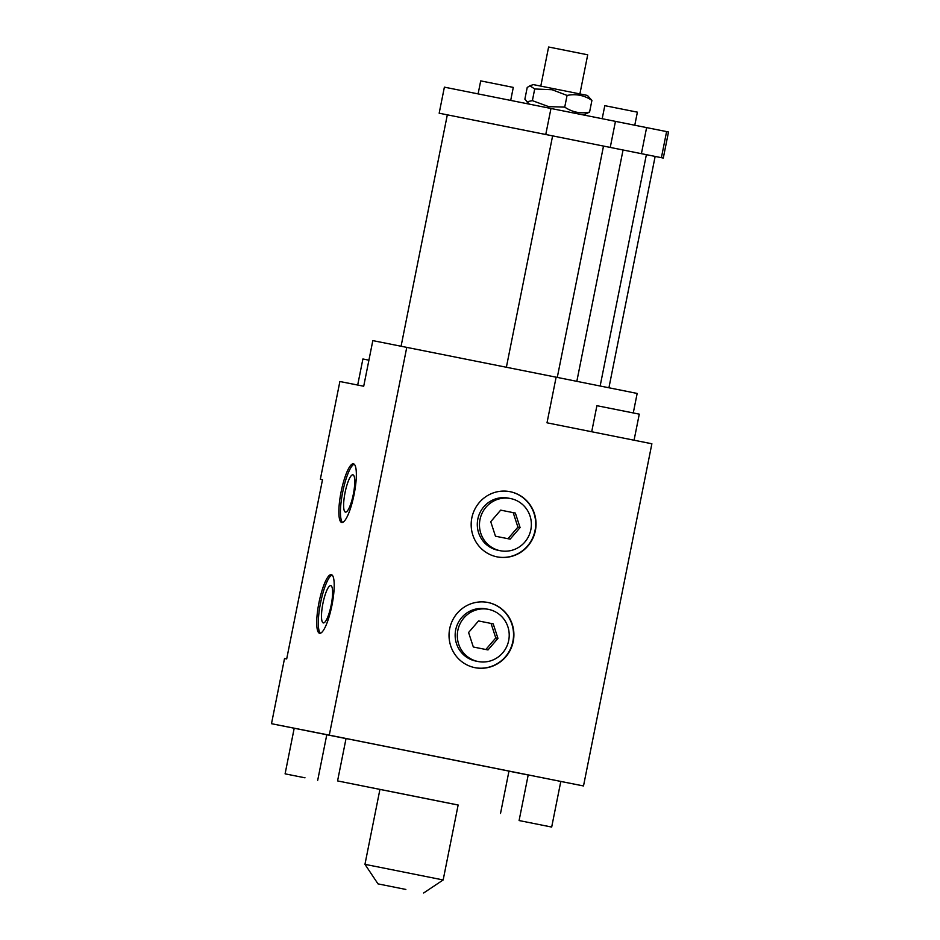<?xml version="1.0" encoding="UTF-8"?>
<svg xmlns="http://www.w3.org/2000/svg" width="940" height="940" viewBox="0 0 940 940"><rect width="100%" height="100%" fill="white"/><g stroke="black" fill="none" stroke-linecap="round" stroke-linejoin="round"><path stroke-width="1.41" d="M486.309 608.944A26.59 25.921 101.2 0 0 486.274 608.932A26.59 25.921 101.2 0 0 455.677 629.953A26.59 25.921 101.2 0 0 475.899 661.079A26.59 25.921 101.2 0 0 475.934 661.09A26.59 25.921 101.2 0 0 475.981 661.102M478.061 661.513A26.59 25.921 101.2 0 0 478.108 661.525A26.59 25.921 101.2 0 0 508.693 640.504A26.59 25.921 101.2 0 0 488.483 609.367A26.59 25.921 101.2 0 0 488.436 609.355A26.59 25.921 101.2 0 0 457.839 630.376A26.59 25.921 101.2 0 0 478.061 661.513M468.59 632.502L473.325 647.002L488.001 649.939L497.953 638.377L493.218 623.866L478.531 620.941L468.59 632.502M474.829 667.647A33.229 32.407 101.2 0 0 512.899 641.303A33.229 32.407 101.2 0 0 487.743 602.446M493.218 623.866L478.531 620.941M497.953 638.377L495.78 637.943L491.044 623.443M485.839 649.505L495.78 637.943M474.959 667.67A33.229 32.407 101.2 0 0 475.005 667.682A33.229 32.407 101.2 0 0 513.252 641.409A33.229 32.407 101.2 0 0 487.978 602.493A33.229 32.407 101.2 0 0 487.919 602.481A33.229 32.407 101.2 0 0 449.684 628.754A33.229 32.407 101.2 0 0 474.959 667.67M320.34 479.282L322.502 479.706L320.34 479.282L339.88 381.511L363.71 386.234L372.828 340.609L556.128 377.187L547.01 422.812L651.878 443.774L583.505 785.957L560.792 781.457M406.773 347.33L329.282 735.139L583.505 785.957M497.096 556.868A33.229 32.407 101.2 0 0 497.154 556.88A33.229 32.407 101.2 0 0 535.389 530.606A33.229 32.407 101.2 0 0 510.115 491.69A33.229 32.407 101.2 0 0 510.068 491.679A33.229 32.407 101.2 0 0 471.821 517.952A33.229 32.407 101.2 0 0 497.096 556.868M556.128 377.187L637.167 393.437L633.266 412.954M346.026 738.593L271.495 723.694L284.526 658.517L286.688 658.94L322.502 479.706M271.495 723.694L329.282 735.139M319.6 633.278A29.916 6.627 -78.7 0 0 331.961 605.243A29.916 6.627 -78.7 0 0 331.327 574.622L331.327 574.622A29.916 6.627 -78.7 0 0 318.965 602.658A29.916 6.627 -78.7 0 0 319.6 633.278L319.6 633.278M341.737 522.476A29.916 6.627 -78.7 0 0 354.098 494.44A29.916 6.627 -78.7 0 0 353.464 463.82L353.464 463.82A29.916 6.627 -78.7 0 0 341.103 491.855A29.916 6.627 -78.7 0 0 341.737 522.476L341.737 522.476M528.198 775.007L508.963 771.164M500.515 813.476L508.975 771.106L354.098 740.144L346.038 738.546L337.566 780.917L458.144 805.039M551.686 827.059L560.804 781.434L548.114 778.896L528.21 774.924L519.091 820.55L551.686 827.059L519.091 820.55M496.966 556.844A33.229 32.407 101.2 0 0 535.036 530.501A33.229 32.407 101.2 0 0 509.88 491.644M634.065 440.214L639.27 414.152L634.653 413.224L596.912 405.692L591.707 431.742M506.378 367.246L552.614 135.877L439.168 113.211L545.764 134.49L663.288 158.061L646.379 154.665L600.143 386.011M552.614 135.877L646.379 154.665M332.079 574.998A29.916 6.627 -78.7 0 0 320.552 602.963A29.916 6.627 -78.7 0 0 320.434 633.219M354.215 464.196A29.916 6.627 -78.7 0 0 342.689 492.161A29.916 6.627 -78.7 0 0 342.571 522.417M379.924 789.4L337.566 780.917M304.995 777.815L285.09 773.843L304.995 777.815M508.458 498.141A26.59 25.921 101.2 0 0 508.411 498.13A26.59 25.921 101.2 0 0 477.814 519.15A26.59 25.921 101.2 0 0 498.036 550.276A26.59 25.921 101.2 0 0 498.082 550.288A26.59 25.921 101.2 0 0 498.118 550.299M368.915 360.185L362.899 358.986L357.694 385.036M321.797 620.236A19.023 4.218 -78.7 0 0 323.325 622.914A19.023 4.218 -78.7 0 0 330.128 609.672A19.023 4.218 -78.7 0 0 332.302 588.287A19.023 4.218 -78.7 0 0 330.774 585.62A19.023 4.218 -78.7 0 0 323.971 598.851A19.023 4.218 -78.7 0 0 321.797 620.236M354.439 477.485A19.023 4.218 -78.7 0 0 352.923 474.818A19.023 4.218 -78.7 0 0 346.108 488.048A19.023 4.218 -78.7 0 0 343.934 509.433A19.023 4.218 -78.7 0 0 345.462 512.112A19.023 4.218 -78.7 0 0 352.277 498.87A19.023 4.218 -78.7 0 0 354.439 477.485M379.936 789.377L458.144 805.004L443.163 879.957L364.955 864.33L379.936 789.377M500.197 550.711A26.59 25.921 101.2 0 0 500.245 550.722A26.59 25.921 101.2 0 0 530.841 529.702A26.59 25.921 101.2 0 0 510.62 498.564A26.59 25.921 101.2 0 0 510.573 498.553A26.59 25.921 101.2 0 0 479.988 519.573A26.59 25.921 101.2 0 0 500.197 550.711M661.396 157.673L666.601 131.6L668.505 131.988L663.288 158.061M439.168 113.211L444.385 87.15L666.601 131.6M490.739 521.7L495.462 536.211L510.15 539.137L520.09 527.575L515.355 513.064L500.679 510.138L490.739 521.7M405.857 889.44L377.998 883.882L405.857 889.44M515.355 513.064L500.679 510.138M520.09 527.575L517.917 527.14L513.193 512.641M507.976 538.702L517.917 527.14M510.702 100.369L513.287 87.408L500.609 84.859L480.704 80.887L478.108 93.859M634.782 125.196L637.391 112.165L604.796 105.656L602.199 118.675M579.898 93.918L587.712 54.814L583.446 53.956L548.607 47L540.794 86.104M529.314 104.093L524.873 99.17L527.211 87.49L529.925 85.752L534.707 88.971L532.381 100.65L548.69 106.631L564.729 107.113C572.319 112.236 580.603 113.893 589.58 112.095L583.564 114.95M526.706 101.802L532.381 100.65M564.729 107.113L567.067 95.434L552.074 89.723L534.707 88.971M567.067 95.434C576.044 93.636 584.327 95.293 591.918 100.415L587.394 95.422L533.297 84.612L529.925 85.752M589.58 112.095L591.918 100.415M545.764 134.49L550.981 108.429M610.248 147.404L615.465 121.331M641.409 153.655L646.614 127.582M475.934 661.09L478.108 661.525M486.274 608.932L488.436 609.355M655.145 156.428L608.92 387.774M447.322 114.844L401.086 346.202M576.831 381.335L623.056 149.977M557.279 377.422L603.504 146.064M317.685 780.353L326.791 734.727M285.09 773.843L294.208 728.218M498.082 550.288L500.245 550.722M508.411 498.13L510.573 498.553M423.623 893L443.163 879.957M377.998 883.882L364.955 864.33"/></g></svg>
